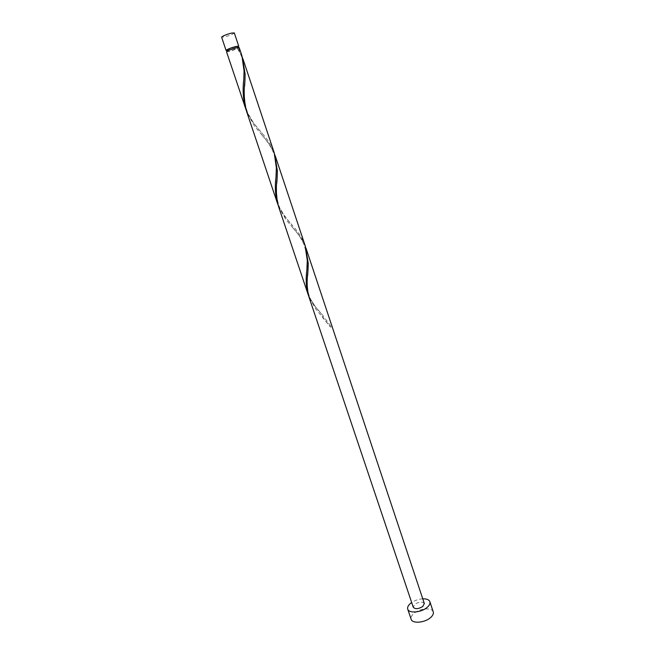 <?xml version="1.0" encoding="UTF-8"?>
<svg xmlns="http://www.w3.org/2000/svg" width="655" height="655" viewBox="0 0 655 655"><rect width="100%" height="100%" fill="white"/><g stroke="black" fill="none" stroke-linecap="round" stroke-linejoin="round"><path stroke-width="0.49" stroke-dasharray="3.27 2.46" d="M234.302 32.914C233.27 34.109 230.02 35.452 224.542 36.95L221.611 37.163M226.818 50.566L238.207 46.759M226.712 50.238L229.315 49.985C234.228 48.609 237.151 47.422 238.093 46.431M242.415 57.394L237.511 48.593L238.535 47.758L235.972 48.003C231.035 49.387 228.096 50.574 227.154 51.565L229.758 51.303L239.173 47.545M422.762 598.826C418.741 599.088 415.041 600.324 411.668 602.534M433.242 611.868C432.112 607.381 420.264 608.2 414.337 613.088C411.676 615.241 410.611 617.297 411.144 619.262M305.541 246.935C302.594 239.951 298.361 233.565 292.834 227.776L285.727 219.335L278.506 206.415M424.325 603.525C422.385 601.429 419.225 601.658 414.852 604.197L413.248 607.226M330.554 326.886L331.307 326.837L330.357 327.041L315.784 308.906L308.972 297.034M308.53 295.618L314.842 306.106L322.325 314.785L331.307 326.837M238.453 48.2L241.916 55.798M246.223 110.286L253.346 122.821L262.336 133.669C267.715 139.531 271.669 145.877 274.191 152.697M226.524 51.778L229.414 51.483L237.757 48.56M274.658 154.22C271.817 147.498 267.674 141.226 262.229 135.388L254.369 125.875L246.706 111.825M278.048 204.941L284.753 216.412L292.965 226.139C298.418 231.976 302.463 238.42 305.083 245.478M322.186 316.349L330.357 327.041M307.596 275.927C307.007 281.257 306.966 293.006 310.928 299.769C314.523 305.803 318.322 310.806 322.325 314.785M292.834 227.776C294.545 230.085 299.073 234.023 303.879 244.241C307.089 254.075 308.087 262.68 306.868 270.056M276.803 183.04C275.992 189.606 276.525 204.507 282.223 212.433C287.16 219.433 290.738 224.002 292.965 226.139M262.229 135.388C263.539 136.969 270.114 144.19 273.553 152.934C276.86 160.917 276.336 172.871 276.009 176.94M244.626 86.026C244.004 92.15 244.168 107.805 249.629 116.606C256.539 128.102 259.896 130.419 262.336 133.669M237.511 48.593C244.012 57.239 244.454 71.952 243.766 79.656"/><path stroke-width="0.98" d="M226.073 50.451L221.611 37.163C222.626 35.968 225.893 34.617 231.411 33.11L234.302 32.914L238.731 46.218L235.874 46.489C230.38 48.02 227.113 49.346 226.073 50.451L226.818 50.566M238.207 46.759L238.731 46.218M238.428 47.43L238.093 46.431L235.522 46.677C230.585 48.052 227.645 49.24 226.712 50.238L227.048 51.237M411.668 602.534L410.963 603.05C408.286 605.187 407.205 607.21 407.729 609.142C408.761 613.514 420.797 612.662 426.757 607.709C429.361 605.588 430.4 603.599 429.885 601.724C429.033 599.702 426.659 598.736 422.762 598.826M407.729 609.142L411.144 619.262C412.208 623.724 424.235 622.938 430.155 617.935C432.742 615.798 433.774 613.776 433.242 611.868L429.885 601.724M306.049 248.36L424.325 603.525L422.745 606.53C418.357 609.084 415.188 609.322 413.248 607.226L308.972 297.034C306.958 289.445 306.614 280.864 307.94 271.301L308.259 263.433L305.541 246.935M245.674 108.746C243.161 99.642 242.522 89.94 243.766 79.656L244.086 71.092L241.916 55.798L239.173 47.545L236.316 47.823C230.83 49.362 227.563 50.681 226.524 51.778L246.223 110.286M242.964 58.95L274.191 152.697L276.377 167.876L276.009 176.94C274.781 186.544 275.28 195.386 277.515 203.468L246.706 111.825C244.135 102.172 243.545 91.905 244.921 81.023L245.134 74.252L242.415 57.394M275.19 155.71L305.083 245.478L307.293 260.534L306.868 270.056C305.656 278.997 306.041 287.046 308.022 294.21L278.506 206.415C276.23 197.851 275.771 188.452 277.122 178.226L277.384 170.898L274.658 154.22M277.515 203.468L278.048 204.941M308.022 294.21L308.53 295.618M307.94 271.301L307.596 275.927M277.122 178.226L276.803 183.04M244.921 81.023L244.626 86.026"/></g></svg>

